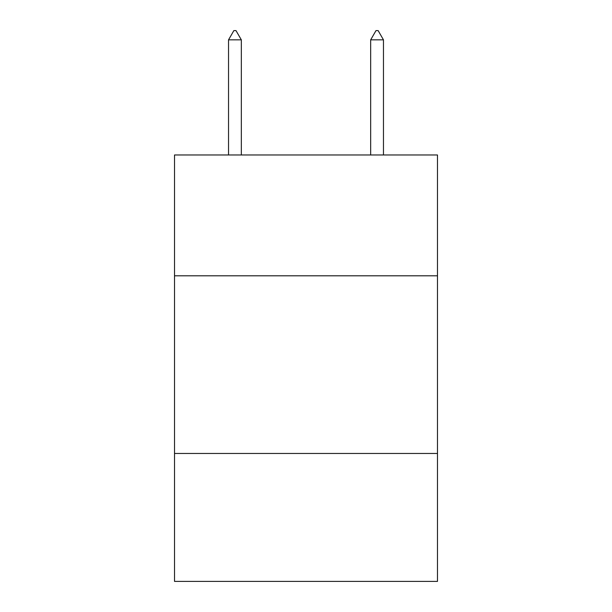<?xml version="1.0" encoding="UTF-8"?>
<svg xmlns="http://www.w3.org/2000/svg" width="612" height="612" viewBox="0 0 612 612"><rect width="100%" height="100%" fill="white"/><g stroke="black" fill="none" stroke-linecap="round" stroke-linejoin="round"><path stroke-width="0.92" d="M437.481 275.798L437.481 154.974L174.519 154.974L174.519 275.798L437.481 275.798L437.481 581.4L174.519 581.4L174.519 275.798M437.481 453.469L174.519 453.469M241.327 39.841L235.995 30.6L233.861 30.6L228.536 39.841L241.327 39.841L241.327 154.974M228.536 39.841L228.536 154.974M376.005 30.6L378.139 30.6L383.464 39.841L370.673 39.841L376.005 30.6M383.464 154.974L383.464 39.841M370.673 154.974L370.673 39.841"/></g></svg>
